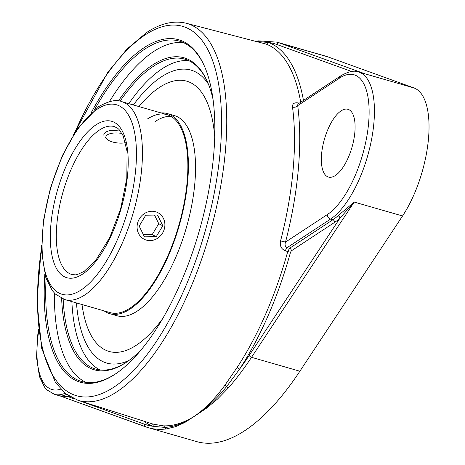 <?xml version="1.0" encoding="UTF-8"?>
<svg xmlns="http://www.w3.org/2000/svg" width="465" height="465" viewBox="0 0 465 465"><rect width="100%" height="100%" fill="white"/><g stroke="black" fill="none" stroke-linecap="round" stroke-linejoin="round"><path stroke-width="0.7" d="M103.951 135.553A14.944 5.853 -174.9 0 1 103.869 134.687A14.944 5.853 -174.9 0 1 111.792 130.299L120.394 131.054M161.326 76.905A152.415 62.048 -74 0 0 133.356 104.968A152.415 62.048 -74 0 1 161.326 76.905A152.415 62.048 -74 0 1 182.943 69.116A152.415 62.048 -74 0 0 161.326 76.905M76.446 302.93A152.415 62.048 -74 0 0 99.417 359.637A152.415 62.048 -74 0 0 129.014 360.416A152.415 62.048 -74 0 1 99.417 359.637L99.417 359.637A152.415 62.048 -74 0 1 76.446 302.93M208.43 84.177A152.415 62.048 -74 0 0 182.943 69.116A152.415 62.048 -74 0 1 208.43 84.177M167.034 114.652L121.609 101.591A102.986 41.926 -74 0 1 133.443 212.156A102.986 41.926 -74 0 1 64.699 299.547L110.124 312.608A102.986 41.926 -74 0 0 178.874 225.211A102.986 41.926 -74 0 0 167.034 114.652A102.986 41.926 -74 0 0 147.004 119.249M104.166 310.899A104.108 42.379 -74 0 0 109.816 313.683A104.108 42.379 -74 0 0 179.31 225.339A104.108 42.379 -74 0 0 167.342 113.576A104.108 42.379 -74 0 0 161.076 112.937M170.917 116.302A102.986 41.926 -74 0 0 155.054 121.563M214.725 136.995A140.599 57.236 -74 0 0 186.75 81.183A140.599 57.236 -74 0 0 159.402 87.461A140.599 57.236 -74 0 0 138.907 106.566M81.997 304.523A140.599 57.236 -74 0 0 109.054 351.435A140.599 57.236 -74 0 0 162.401 319.007M109.816 313.683L116.953 315.735A104.108 42.379 -74 0 0 186.448 227.391A104.108 42.379 -74 0 0 174.48 115.628L167.342 113.576M125.533 142.749A12.741 4.993 5.1 0 1 106.903 139.128A12.741 4.993 5.1 0 1 113.495 133.066A12.741 4.993 5.1 0 1 121.975 133.472M157.164 238.545A14.944 13.607 -62.8 0 1 144.15 239.225A14.944 13.607 -62.8 0 1 138.89 219.713A14.944 13.607 -62.8 0 1 157.827 212.644A14.944 13.607 -62.8 0 1 164.883 225.211A14.944 13.607 -62.8 0 1 157.164 238.545M139.18 226.1L145.731 215.202L157.536 215.033L162.797 225.769L156.246 236.668L144.441 236.836L139.18 226.1M143.394 234.709L152.195 234.587L158.745 223.682L154.525 215.074M156.246 236.668L152.195 234.587M162.797 225.769L158.745 223.682M213.04 99.33A162.332 66.082 -74 0 0 207.646 82.282A162.332 66.082 -74 0 0 152.468 65.042A162.332 66.082 -74 0 0 118.401 100.934M61.63 298.402A162.332 66.082 -74 0 0 127.346 361.607A162.332 66.082 -74 0 0 140.971 350.023M120.04 101.207A161.233 65.635 106 0 1 153.345 66.326A161.233 65.635 106 0 1 184.704 59.131A161.233 65.635 106 0 1 207.896 82.869M127.869 361.235A161.233 65.635 106 0 1 95.61 369.036A161.233 65.635 106 0 1 63.164 299.042M183.663 42.722A177.06 72.081 -74 0 0 109.438 101.614M54.399 293.066A177.06 72.081 -74 0 0 86.013 382.387M188.953 60.752A161.233 65.635 -74 0 0 162.047 68.832A161.233 65.635 -74 0 0 128.782 103.654M71.872 301.611A161.233 65.635 -74 0 0 100.068 369.919M117.046 372.872A177.06 72.081 106 0 1 81.567 381.469A177.06 72.081 106 0 1 46.07 278.39M94.587 109.624A177.06 72.081 106 0 1 179.409 41.135A177.06 72.081 106 0 1 204.902 67.262M44.82 274.338A178.165 72.528 -74 0 0 116.517 373.238A178.165 72.528 -74 0 0 213.598 155.688A178.165 72.528 -74 0 0 204.652 66.675A178.165 72.528 -74 0 0 91.378 112.396M194.044 416.5L195.137 415.786A2.203 1.767 -120.5 0 1 195.091 415.768L193.998 416.489C183.32 423.08 173.067 426.202 163.244 425.847A2.203 1.965 -87.6 0 1 164.593 427.399C174.218 426.928 184.018 423.295 193.998 416.489A2.203 1.86 53.5 0 0 194.044 416.5L184.878 422.458L175.561 426.69L166.046 428.963A2.203 1.982 -97.2 0 1 164.593 427.399L153.037 426.289A244.916 99.702 106 0 1 144.522 424.22A2.203 2.011 -70.2 0 0 145.824 426.882A247.118 100.597 -74 0 0 148.411 427.724L196.771 441.622A247.118 100.597 -74 0 0 299.878 371.221L402.556 215.969A78.358 31.899 -74 0 0 428.492 138.646A78.358 31.899 -74 0 0 413.984 87.943L327.935 56.893A247.118 100.597 -74 0 0 325.343 56.056L276.983 42.152L258.621 40.856A2.203 1.982 82.8 0 0 257.436 41.507L256.965 41.542M257.314 41.635A2.203 2.034 90 0 0 257.436 41.507L268.491 42.478A2.203 2.011 -69.7 0 1 265.968 44.041A198.27 80.712 106 0 1 300.71 102.219M290.515 252.268L287.748 251.53A198.27 80.712 106 0 1 237.104 367.484A2.203 1.226 -146.6 0 1 239.306 369.512A200.473 81.613 -74 0 0 290.515 252.268L291.334 250.85A2.203 1.819 56.6 0 0 289.585 248.275L287.748 251.53L285.388 250.879A3.918 1.505 105.3 0 1 287.184 247.618L330.51 219.102A78.358 31.899 -74 0 0 371.587 139.331A78.358 31.899 -74 0 0 358.567 71.982L365.624 74.04L279.575 42.995A247.118 100.597 -74 0 0 276.983 42.152M361.956 72.953L413.984 87.943M41.53 245.439L36.968 301.244L41.676 348.372L55.451 382.503L65.635 393.652L77.841 400.243A196.143 79.846 -74 0 0 209.61 234.052A196.143 79.846 -74 0 0 186.221 23.25L265.968 44.041M237.104 367.484L224.886 385.282C215.103 398.54 205.17 408.7 195.091 415.768C205.821 408.944 216.341 399.208 226.641 386.56A2.203 1.523 41.2 0 0 228.379 387.944L217.405 399.15L206.181 408.433L195.137 415.786M299.878 371.221L251.519 357.318L354.196 202.072L338.02 215.754A2.203 1.68 -132.2 0 1 339.921 218.213L249.275 355.272A244.916 99.702 106 0 1 239.306 369.512L226.641 386.56A2.203 1.465 36 0 0 224.886 385.282M402.556 215.969L354.196 202.072L339.921 218.213A80.567 32.794 -74 0 1 334.626 222.357A2.203 1.819 56.6 0 0 332.87 219.782L289.585 248.275L287.184 247.618C285.144 246.665 284.586 244.823 285.522 242.079L280.569 240.922C279.61 245.729 281.22 249.048 285.388 250.879M143.755 421.127A200.473 81.613 -74 0 0 153.037 426.289A2.203 2.011 110.3 0 0 152.119 423.778M66.943 394.157C63.35 395.872 60.962 396.436 59.776 395.837L68.553 396.808A2.203 1.918 68.3 0 0 68.465 395.721M60.148 395.977L54.364 394.314A78.358 31.899 -74 0 0 65.135 393.25M163.244 425.847L153.258 424.144L77.841 400.243M298.716 103.526A3.918 1.505 105.3 0 1 298.588 102.998C294.333 102.248 292.305 103.625 292.508 107.124A198.014 80.608 106 0 1 280.569 240.922M298.588 102.998L299.245 103.178M297.885 104.073L297.699 105.636A3.918 2.621 -7.6 0 1 292.508 107.124M354.859 132.229A35.259 14.351 106 0 1 328.476 177.066A35.259 14.351 106 0 1 324.425 139.215A35.259 14.351 106 0 1 347.959 109.298A35.259 14.351 106 0 1 354.859 132.229M99.446 130.043A76.963 31.329 106 0 1 114.413 126.602L117.668 128.27L119.023 129.468L123.149 135.774L127.09 151.439L126.817 178.362L120.633 208.925L109.775 237.481L95.982 260.016L84.089 271.45L77.254 274.571L75.481 274.856L71.889 274.536A76.963 31.329 106 0 1 59.102 208.384A76.963 31.329 106 0 1 99.446 130.043M97.348 109.118A98.58 40.13 106 0 1 125.544 218.114A98.58 40.13 106 0 1 44.96 271.147A98.58 40.13 106 0 1 97.348 109.118M95.935 124.887A81.369 33.125 -74 0 0 52.702 258.627A81.369 33.125 -74 0 0 119.209 214.853A81.369 33.125 -74 0 0 95.935 124.887M74.522 133.106A192.225 78.254 106 0 1 145.243 34.863A192.225 78.254 106 0 1 219.486 158.861A192.225 78.254 106 0 1 106.148 391.623A192.225 78.254 106 0 1 41.536 247.839M327.935 56.893L279.575 42.995A2.203 2.011 109.8 0 0 277.006 44.547L351.674 71.488M303.459 100.405A200.473 81.613 -74 0 0 268.491 42.478A244.916 99.702 106 0 1 277.006 44.547M60.125 395.965L148.411 427.724A247.118 100.597 -74 0 0 166.046 428.963M228.379 387.944A247.118 100.597 -74 0 0 251.519 357.318A2.203 1.232 -146.5 0 1 249.275 355.272M291.334 250.85L334.626 222.357M338.02 215.754A78.358 31.899 106 0 1 332.87 219.782L330.51 219.102A3.918 3.232 -123.4 0 1 327.389 214.522L285.522 242.079A201.932 82.206 -74 0 0 297.699 105.636L339.566 78.079A74.441 30.306 106 0 1 368.611 123.178A74.441 30.306 106 0 1 327.389 214.522M73.912 398.743L68.553 396.808A80.567 32.794 -74 0 0 69.523 396.401M144.522 424.22L79.794 400.865M60.421 396.07L145.591 426.8M60.746 389.124A74.441 30.306 106 0 1 38.7 330.999M297.914 104.055L340.851 75.795A3.918 3.232 56.6 0 0 339.566 78.079M64.699 299.547L55.382 294.066L52.307 290.579L45.82 277.646L41.647 252.123L43.338 221.131L50.499 187.738L62.298 155.729L77.417 128.776L98.789 106.549C108.897 100.888 116.5 99.237 121.609 101.591M187.732 81.462L186.75 81.183M110.036 351.72L109.054 351.435M106.903 139.128L105.061 137.297M258.534 40.868L255.878 41.263M73.238 135.135L107.77 72.331L126.968 49.075L146.527 32.579C160.46 23.355 173.695 20.245 186.221 23.25M340.851 75.795C348.384 71.471 354.289 70.198 358.567 71.982M38.543 329.685L37.752 334.893L36.508 357.37L39.484 376.679L44.524 387.095L46.924 389.873L54.364 394.314"/></g></svg>
